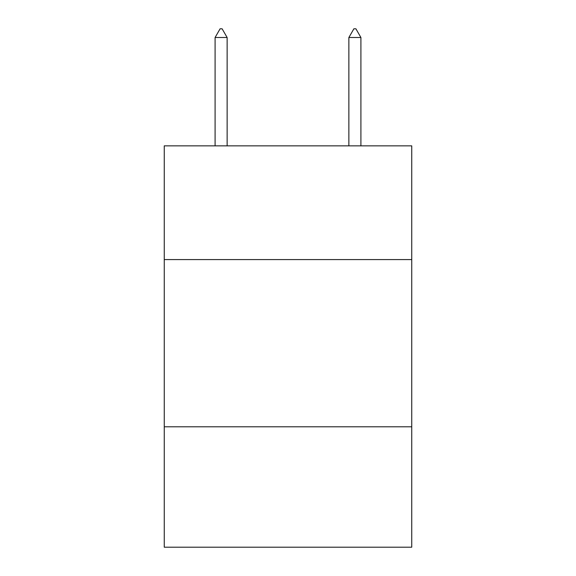 <?xml version="1.0" encoding="UTF-8"?>
<svg xmlns="http://www.w3.org/2000/svg" width="576" height="576" viewBox="0 0 576 576"><rect width="100%" height="100%" fill="white"/><g stroke="black" fill="none" stroke-linecap="round" stroke-linejoin="round"><path stroke-width="0.86" d="M411.746 259.574L411.746 145.858L164.254 145.858L164.254 259.574L411.746 259.574L411.746 547.2L164.254 547.2L164.254 259.574M411.746 426.794L164.254 426.794M227.131 37.498L222.113 28.8L220.104 28.8L215.093 37.498L227.131 37.498L227.131 145.858M215.093 37.498L215.093 145.858M353.887 28.8L355.896 28.8L360.907 37.498L348.869 37.498L353.887 28.8M360.907 145.858L360.907 37.498M348.869 145.858L348.869 37.498"/></g></svg>
